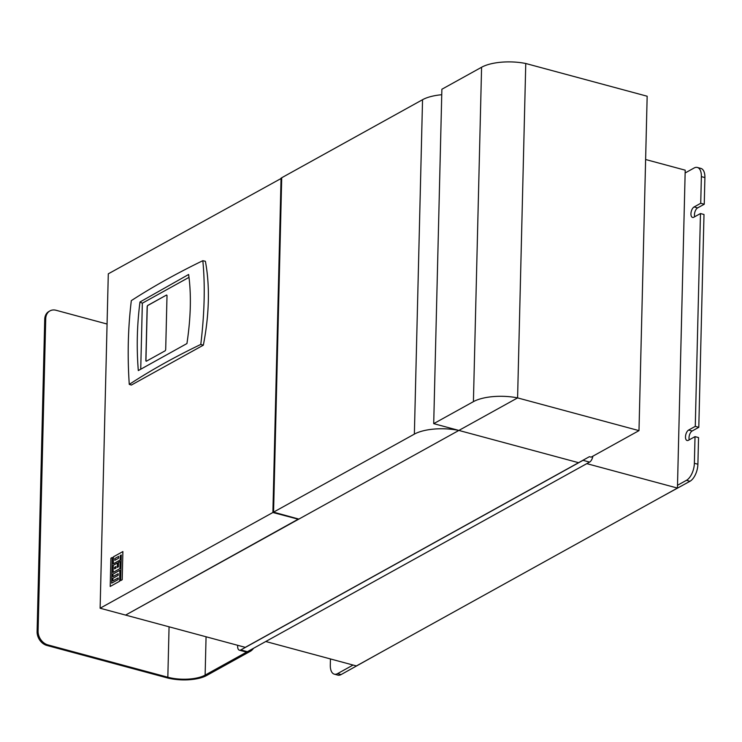 <?xml version="1.0" encoding="UTF-8"?>
<svg xmlns="http://www.w3.org/2000/svg" width="742" height="742" viewBox="0 0 742 742"><rect width="100%" height="100%" fill="white"/><g stroke="black" fill="none" stroke-linecap="round" stroke-linejoin="round"><path stroke-width="1.11" d="M638.992 430.629L591.133 457.146L589.426 456.682L578.565 462.693L458.871 430.434L517.591 397.897L525.763 63.497A34.948 13.208 -178.6 0 0 481.586 67.253L441.88 89.244L433.708 423.645L473.415 401.654A34.948 13.208 1.4 0 1 517.591 397.897L525.763 63.497L647.163 96.228L638.992 430.629L517.591 397.897L458.871 430.434L433.708 423.645M44.733 319.273L45.726 318.717A12.048 9.377 -119 0 1 49.955 310.889L48.963 311.445A12.048 9.377 61 0 0 44.733 319.273L37.1 631.581A12.048 9.377 61 0 0 46.894 645.447L166.839 677.78A28.743 10.861 1.4 0 0 206.638 675.508L250.425 651.244A12.048 6.047 -74.9 0 0 253.514 648.295M46.894 645.447L47.887 644.9L167.831 677.233A26.935 10.175 -178.6 0 0 205.126 675.099L248.913 650.845L250.425 651.244M47.887 644.9A12.048 9.377 -119 0 1 38.092 631.034L37.1 631.581M45.726 318.717L38.092 631.034M49.955 310.889A12.048 9.377 -119 0 1 56.067 310.277L107.071 324.031M458.871 430.434L125.593 615.09L245.287 647.349L578.565 462.693L458.871 430.434L298.85 519.094L273.548 512.138L414.37 434.116A34.948 13.208 1.4 0 1 458.871 430.434M237.663 645.299L237.635 646.199A6.029 3.024 -74.9 0 0 239.378 650.178A6.029 3.024 -74.9 0 0 240.816 649.936L583.036 460.328A6.029 3.024 -74.9 0 0 583.694 459.855M583.036 460.328L589.575 462.099A6.029 3.024 -74.9 0 0 592.877 456.182M589.575 462.099L247.355 651.708L240.816 649.936M239.378 650.178L245.927 651.94A6.029 3.024 -74.9 0 0 247.355 651.708M586.792 463.639L677.437 488.069L356.401 665.945L265.757 641.505M645.623 159.511L685.209 170.178L677.437 488.069M685.144 172.969L694.076 168.017A13.857 6.947 105.1 0 1 697.369 167.46A13.857 6.947 105.1 0 1 701.375 176.624L700.726 203.289L694.104 206.953A5.546 2.782 -74.9 0 0 691.043 212.583A5.546 2.782 -74.9 0 0 692.536 217.434A5.546 2.782 -74.9 0 0 693.853 217.211L700.476 213.548L695.273 426.372L688.65 430.035A5.546 2.782 -74.9 0 0 685.589 435.656A5.546 2.782 -74.9 0 0 687.083 440.516A5.546 2.782 -74.9 0 0 688.4 440.294L695.022 436.63L694.373 463.286A13.857 6.947 105.1 0 1 686.443 480.334L677.511 485.287M330.45 658.952L330.301 664.999A13.857 6.947 -74.9 0 0 334.308 674.163A13.857 6.947 -74.9 0 0 337.601 673.606L353.062 665.045M379.672 653.053L341.125 674.561L337.601 673.606M686.443 480.334L689.967 481.28L660.992 497.186M689.967 481.28A13.857 6.947 -74.9 0 0 697.897 464.242L694.373 463.286M695.022 436.63L698.547 437.576L697.897 464.242M695.273 426.372L698.797 427.318L692.175 430.981A5.546 2.782 -74.9 0 0 689.244 439.83M700.476 213.548L704 214.494L698.797 427.318M700.726 203.289L704.251 204.235L697.628 207.899A5.546 2.782 -74.9 0 0 694.697 216.747M701.375 176.624L704.9 177.579L704.251 204.235M704.9 177.579A13.857 6.947 -74.9 0 0 700.893 168.415L697.369 167.46M334.308 674.163L337.833 675.109A13.857 6.947 -74.9 0 0 341.125 674.561M298.525 519.001L125.593 615.09L100.124 608.227L272.889 512.499L298.525 519.279M441.75 94.716A34.948 13.208 -178.6 0 0 422.541 99.716L281.719 177.737L273.557 512.546M281.71 178.154L108.295 273.826L100.124 608.227M281.561 178.238L273.39 512.639M281.06 178.099L272.889 512.499M203.336 345.178A146.007 73.226 -74.9 0 0 205.386 261.286L202.826 260.692C205.228 285.141 204.542 313.059 200.785 344.436L203.336 345.178L131.362 385.052L129.275 384.393C127.327 355.706 128.004 327.788 131.325 300.631C152.741 286.746 176.577 273.427 202.826 260.692M120.102 561.444L118.507 562.325L118.405 566.823L117.319 567.417L117.431 563.002L113.266 565.311L113.09 572.416L119.926 568.622L120.102 561.444L118.507 562.325L118.395 566.823L117.319 567.426L117.431 563.002L113.266 565.311L113.09 572.416M119.889 570.283L113.007 574.095L112.942 576.617L118.182 573.714L118.145 575.375L112.905 578.278L112.84 580.875L118.173 577.925L118.136 579.576L111.671 583.156L112.302 557.437L110.901 558.216L110.206 586.458L119.62 581.246L119.889 570.283L113.007 574.095L112.942 576.617L118.182 573.714L118.145 575.375L112.905 578.278L112.84 580.875L118.173 577.925L118.136 579.576L111.671 583.156L112.302 557.437L110.901 558.216L110.206 586.458M122.884 551.575L113.47 556.797L113.303 563.818L120.185 559.997L120.297 555.508L121.28 554.96L120.649 580.596L122.198 579.743L122.884 551.575L113.47 556.797L113.303 563.818M200.785 344.436C174.537 357.041 150.7 370.36 129.275 384.393M120.297 555.508L121.28 554.96L120.649 580.596M138.309 370.573L186.938 343.555C190.842 317.53 191.408 294.5 188.626 274.484L139.988 301.994C137.029 324.755 136.463 347.608 138.309 370.573M115.919 568.122L114.565 568.873L114.602 567.296L115.956 566.545L115.919 568.122L114.565 568.873L114.602 567.296L115.956 566.545L115.919 568.122M118.655 556.417L114.862 558.513L114.815 560.331L118.609 558.225L118.655 556.417L118.609 558.225L114.815 560.331L114.862 558.513L118.655 556.407M139.988 301.994L142.343 303.2L140.73 369.191M189.015 277.341L142.343 303.2M166.375 295.112A1.206 0.603 105.1 0 1 166.662 295.066A1.206 0.603 105.1 0 1 167.006 295.863L165.698 349.399A1.206 0.603 105.1 0 1 165.012 350.883L146.471 361.15A1.206 0.603 105.1 0 1 146.193 361.196A1.206 0.603 105.1 0 1 145.84 360.399L147.148 306.863A1.206 0.603 105.1 0 1 147.834 305.379L166.375 295.112L147.936 305.407A1.206 0.603 -74.9 0 0 147.25 306.891L145.942 360.427A1.206 0.603 -74.9 0 0 146.239 361.206M481.586 67.253L473.415 401.654M205.126 675.099L206.063 636.775M167.831 677.233L169.065 626.804M688.65 430.035L692.175 430.981M694.104 206.953L697.628 207.899M422.541 99.716L414.37 434.116"/></g></svg>
